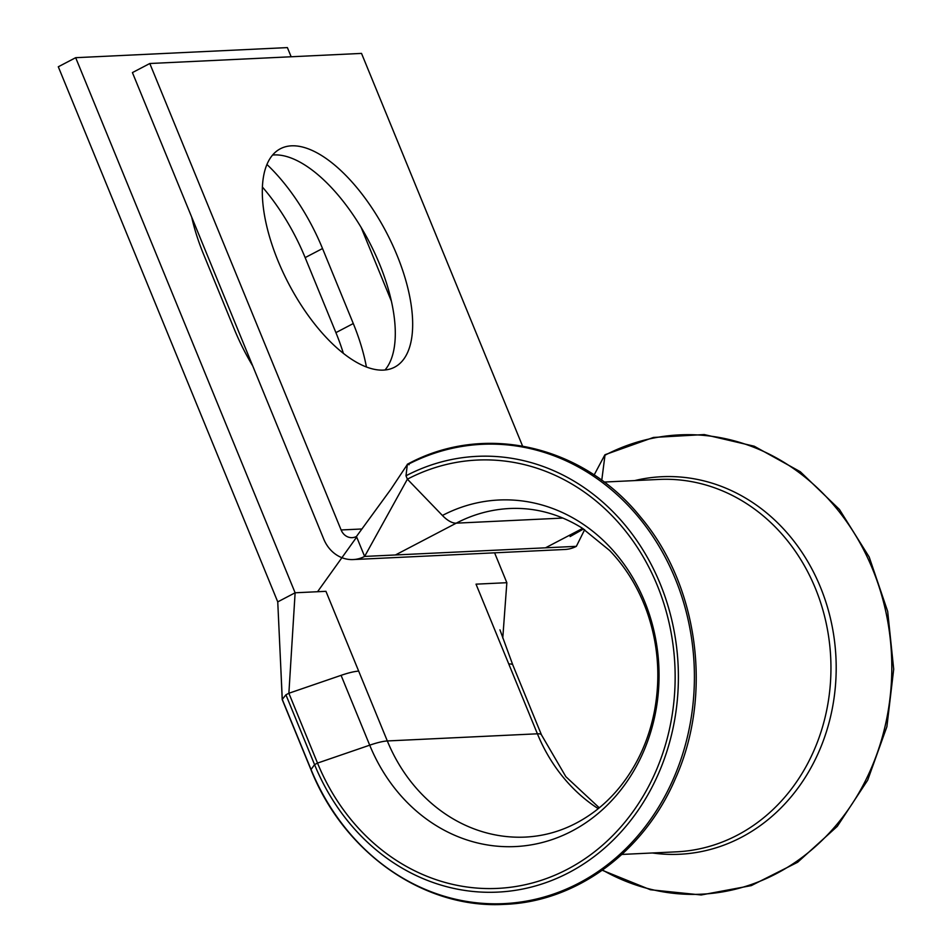 <?xml version="1.0" encoding="UTF-8"?>
<svg xmlns="http://www.w3.org/2000/svg" width="952" height="952" viewBox="0 0 952 952"><rect width="100%" height="100%" fill="white"/><g stroke="black" fill="none" stroke-linecap="round" stroke-linejoin="round"><path stroke-width="1.43" d="M407.361 464.183L405.992 475.786L407.385 479.177L442.418 515.472A30.702 13.745 62.4 0 0 456.258 523.16L562.941 518.067M252.72 365.913A123.248 55.18 -117.6 0 1 234.299 329.213L203.538 254.196A123.248 55.18 -117.6 0 1 191.721 217.187M277.996 260.812A123.248 55.18 62.4 0 0 394.604 367.175A123.248 55.18 62.4 0 0 396.984 255.136A123.248 55.18 62.4 0 0 280.364 148.762A123.248 55.18 62.4 0 0 277.996 260.812M385.013 369.983A123.248 55.18 62.4 0 0 379.61 264.228A123.248 55.18 62.4 0 0 272.581 155.045M266.929 164.47A123.248 55.18 -117.6 0 1 322.526 248.531L353.287 323.537A123.248 55.18 -117.6 0 1 366.413 366.972M311.03 769.513L314.565 764.634L317.516 763.087A214.402 187.699 87.3 0 0 567.38 869.295A214.402 187.699 87.3 0 0 657.261 585.373A214.402 187.699 87.3 0 0 407.385 479.177L364.628 556.432A35.093 30.714 87.3 0 1 353.204 559.562A35.093 30.714 87.3 0 1 323.728 539.058L132.423 72.59L149.797 63.51L341.113 529.966A13.161 11.519 87.3 0 0 352.157 537.654A13.161 11.519 87.3 0 0 356.441 536.488L364.628 556.432L395.449 554.968L456.258 523.16A164.47 143.99 87.3 0 1 509.796 508.511C534.941 507.38 558.943 513.83 581.815 527.86L609.661 550.518C625.821 567.356 638.173 587.527 646.741 611.041C658.094 643.231 660.724 676.241 654.655 710.061C651.097 728.97 644.921 746.511 636.126 762.671C625.381 782.199 611.862 798.24 595.571 810.771C574.08 827.026 550.708 835.797 525.456 837.082A164.47 143.99 87.3 0 1 387.321 740.953L537.404 733.802L476.024 584.159L506.845 582.695L502.763 638.09M407.289 464.79A229.908 201.277 87.3 0 1 675.23 578.685A229.908 201.277 87.3 0 1 578.864 883.135A229.908 201.277 87.3 0 1 310.923 769.24L282.28 699.411L277.746 601.878L58.298 66.783L75.672 57.691L287.397 47.6L291.145 56.763M361.177 227.516L391.415 301.237M494.6 552.814L506.845 582.695M75.672 57.691L295.12 592.787L325.941 591.323L358.678 671.124A30.702 5.581 -22.3 0 0 341.078 675.349L288.873 693.258L295.12 592.787L277.746 601.878M262.395 187.032A123.248 55.18 -117.6 0 1 305.152 257.611L335.913 332.629A123.248 55.18 -117.6 0 1 343.363 353.335M522.553 446.036L361.522 53.407L149.797 63.51M395.449 554.968L576.353 546.341A35.093 30.714 87.3 0 1 564.929 549.471L353.204 559.562M282.28 699.411L285.921 694.805L288.873 693.258L317.516 763.087L369.709 745.178L341.078 675.349M409.086 464.707L407.468 464.29L390.844 489.328L356.441 536.488M508.761 663.972A30.702 5.581 -22.3 0 1 512.842 665.043A30.702 5.581 -22.3 0 1 512.842 665.055L499.955 629.855M602.259 870.271L650.43 889.751L701.184 894.975L751.307 885.61L797.657 862.25L837.284 826.36L867.677 780.188L886.895 726.673L893.702 669.197L887.681 611.41L869.188 557.003L839.426 509.427L800.287 471.716L754.258 446.226L704.266 434.564L653.465 437.444L605.055 454.699L601.759 480.284M576.353 546.341L584.659 529.681M442.418 515.472A173.466 151.856 87.3 0 1 644.587 601.402A173.466 151.856 87.3 0 1 571.866 831.108A173.466 151.856 87.3 0 1 369.709 745.178A30.702 5.581 -22.3 0 1 387.321 740.953L358.678 671.124M582.66 528.384L545.532 547.805M598.249 808.664A164.47 143.99 87.3 0 1 537.404 733.802A30.702 5.581 -22.3 0 1 541.474 734.873L512.842 665.043M604.127 482.057L658.832 479.439A186.402 163.185 87.3 0 1 830.715 657.856A186.402 163.185 87.3 0 1 676.586 851.826L621.894 854.432M341.113 529.966L361.95 528.979M353.287 323.537L335.913 332.629M322.526 248.531L305.152 257.611M405.992 475.786A218.127 190.959 87.3 0 1 660.2 583.838A218.127 190.959 87.3 0 1 568.772 872.675A218.127 190.959 87.3 0 1 314.565 764.634L285.921 694.805M634.663 480.593A188.972 165.434 87.3 0 1 835.951 657.606A188.972 165.434 87.3 0 1 652.429 852.98M604.675 455.377A229.908 201.277 87.3 0 1 891.81 668.804A229.908 201.277 87.3 0 1 602.568 870.057M407.658 464.112C484.163 422.533 582.933 445 640.732 517.257C698.53 585.587 713.072 695.103 675.432 778.569C644.171 852.052 576.031 902.032 504.191 904.376C424.175 909.005 344.124 853.254 310.852 769.43L282.22 699.601M541.474 734.873L565.833 776.653L599.284 807.82M282.209 699.565L280.84 668.435M356.405 537.452L317.563 591.716L356.405 537.452M604.806 454.961L594.143 474.977M583.552 528.955L570.117 536.559"/></g></svg>
